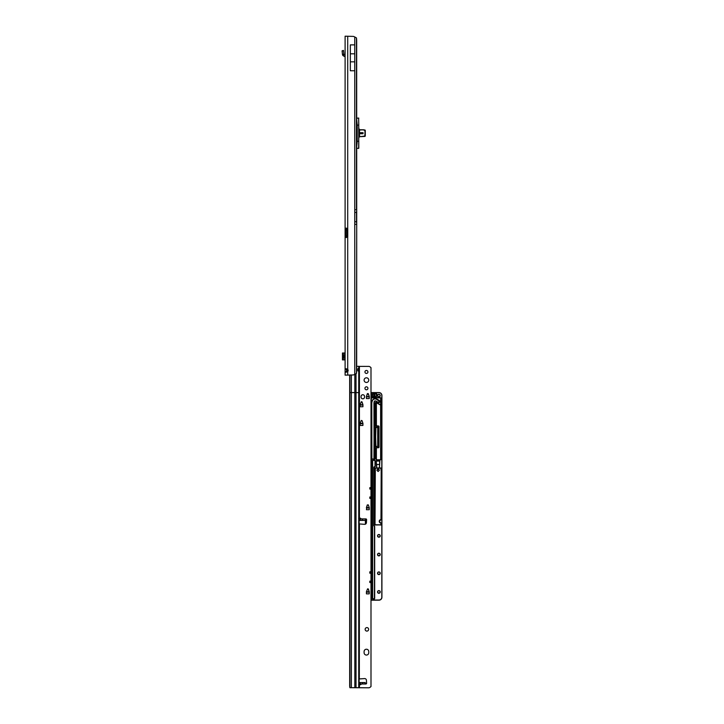 <?xml version="1.0" encoding="UTF-8"?>
<svg xmlns="http://www.w3.org/2000/svg" width="724" height="724" viewBox="0 0 724 724"><rect width="100%" height="100%" fill="white"/><g stroke="black" fill="none" stroke-linecap="round" stroke-linejoin="round"><path stroke-width="1.09" d="M346.642 368.833L346.534 371.557L345.104 371.557L345.882 372.217L347.71 371.593A1.756 1.756 0 0 0 347.71 369.34L345.882 368.715L345.104 369.376L345.104 375.141L353.357 374.942A5.846 5.846 0 0 0 354.76 374.362L356.461 373.43A5.846 0.815 90 0 0 356.67 370.815L356.706 209.761L354.76 209.761L354.76 36.978L356.461 37.919L356.461 209.761M356.461 37.919A5.846 0.815 90 0 1 356.67 40.535L356.706 209.761M354.76 36.978A5.846 5.846 0 0 0 353.357 36.399L345.104 36.2L345.104 228.169L346.506 228.169L345.104 228.169L345.104 236.114L345.104 229.58L345.61 229.924A0.878 0.615 90 0 1 345.61 229.924L345.61 235.771L346.624 235.771A0.878 0.615 90 0 1 346.642 235.771M346.642 229.924A0.878 0.615 90 0 1 346.624 229.924L345.61 229.924L346.859 229.924L346.859 235.771L345.629 235.771A0.878 0.615 90 0 1 345.629 235.771L345.104 236.114L345.104 369.376L346.534 369.376M345.104 229.58L346.534 229.58L346.534 228.169L347.71 228.757A0.878 0.878 0 0 1 347.755 229.046L347.755 236.639A0.878 0.878 0 0 1 347.71 236.929L347.71 235.771M347.71 375.141L347.71 236.929L345.104 237.517L346.506 237.517L346.534 236.114L345.104 236.114M346.859 235.771L347.755 235.771M346.859 229.924L347.755 229.924M346.534 371.557L346.642 372.1M350.335 44.879L354.751 44.879L354.751 53.802L350.335 53.802L350.335 44.879M350.335 53.802L350.335 70.762L354.751 70.762L354.751 53.802M350.335 61.839L354.751 61.839M342.452 352.995L342.452 359.891L342.452 353.004L345.104 352.995M342.452 359.891L345.104 359.891M342.452 353.547L342.452 359.33M345.104 357.9L344.407 357.9L344.407 354.977L345.104 354.977M345.104 55.178L342.452 54.354A1.72 1.72 0 0 0 343.321 55.811L344.66 56.581A0.878 0.878 0 0 1 345.104 57.341M342.452 54.354L342.081 50.843L343.438 50.399L343.882 54.354M364.724 130.365L363.71 129.994L365.186 130.691L364.806 136.275L360.136 136.655A1.348 1.348 0 0 0 359.602 136.764L359.258 136.981A1.348 1.348 0 0 0 358.787 138.003L358.642 148.402M363.05 133.732L363.05 132.682L360.425 132.682L360.425 133.732L363.05 133.732L360.425 133.732L360.425 132.682L363.05 132.682L363.05 133.732M356.706 118.012L357.185 118.012M358.642 118.012L358.787 128.419L359.602 129.65A1.348 1.348 0 0 0 360.136 129.759L363.792 129.777M356.706 148.266L358.552 148.402M360.425 136.655L364.887 136.429A0.588 0.588 0 0 0 365.276 135.877L365.276 130.537A0.588 0.588 0 0 0 364.887 129.985L360.136 129.759A1.348 1.348 0 0 1 359.602 129.65L358.805 128.791L358.805 137.623L359.602 136.764A1.348 1.348 0 0 1 360.136 136.655L364.724 136.058M358.787 118.157L356.706 118.148M359.258 129.433L359.303 136.809L358.76 137.623L358.715 125.125L357.222 125.125L357.222 141.289L358.787 141.289L358.787 148.257M358.615 118.012L358.787 125.125L357.222 125.125L356.706 119.876M365.186 130.691L364.806 130.139L365.186 130.691M368.769 380.127A2.335 2.335 0 0 0 366.435 377.792A2.335 2.335 0 0 0 364.1 380.127A2.335 2.335 0 0 0 366.435 382.462A2.335 2.335 0 0 0 368.769 380.127A2.335 2.335 0 0 0 366.435 377.801A2.335 2.335 0 0 0 364.1 380.136M367.928 371.946A1.493 1.493 0 0 0 366.435 370.453A1.493 1.493 0 0 0 364.941 371.946A1.493 1.493 0 0 0 366.435 373.439A1.493 1.493 0 0 0 367.928 371.946A1.493 1.493 0 0 0 366.435 370.471A1.493 1.493 0 0 0 364.941 371.955M367.928 388.308A1.493 1.493 0 0 0 366.435 386.815A1.493 1.493 0 0 0 364.941 388.308A1.493 1.493 0 0 0 366.435 389.802A1.493 1.493 0 0 0 367.928 388.308M367.928 388.317A1.493 1.493 0 0 0 366.435 386.833A1.493 1.493 0 0 0 364.941 388.317M360.009 518.366L361.62 518.909C362.86 519.796 363.167 520.284 362.543 520.384L359.837 520.384L360.009 518.366L360.009 520.411M360.443 684.768L359.837 682.542L362.561 682.542C363.167 682.623 362.86 683.112 361.62 683.99L360.443 684.768L360.443 682.569M368.769 651.555A2.335 2.335 -0 0 0 366.435 649.22A2.335 2.335 -0 0 0 364.1 651.555L364.1 652.722A2.335 2.335 -0 0 0 366.435 655.066A2.335 2.335 -0 0 0 368.769 652.722L368.769 651.555A2.335 2.335 -0 0 0 366.435 649.229A2.335 2.335 -0 0 0 364.1 651.573M368.652 629.355A1.756 1.756 0 0 0 366.905 627.599A1.756 1.756 0 0 0 365.149 629.355A1.756 1.756 0 0 0 366.905 631.102A1.756 1.756 0 0 0 368.652 629.355A1.756 1.756 0 0 0 366.905 627.608A1.756 1.756 0 0 0 365.149 629.355M358.615 518.511L359.421 518.565L359.131 519.144M369.24 591.834L369.24 593.861L366.435 593.861L366.453 591.734L367.584 588.856L368.371 589.064L369.231 591.743L368.091 588.856M367.584 588.856L368.091 588.865M367.584 588.865L366.435 591.834M360.136 423.323L362.914 423.323L362.932 425.45L360.127 425.45L360.136 423.323L361.276 420.445L362.063 420.653L362.914 423.341M362.914 423.323L362.063 420.653L361.276 420.445L360.136 423.341M362.932 404.725L362.932 406.752L360.127 406.752L360.136 404.626L361.276 401.748L362.063 401.947L362.914 404.635L361.783 401.748M361.276 401.748L361.783 401.757M361.276 401.757L360.127 404.725M369.24 396.544L369.24 398.571L366.435 398.571L366.453 396.444L367.584 393.566L368.371 393.775L369.231 396.453L368.091 393.566A2.308 2.308 180 0 1 367.177 394.191M368.091 393.566L367.303 393.775L366.435 396.544M364.561 396.499A1.756 1.756 0 0 0 362.815 394.752A1.756 1.756 0 0 0 361.059 396.499L361.059 397.069A1.756 1.756 0 0 0 362.815 398.824A1.756 1.756 0 0 0 364.561 397.069L364.561 396.49A1.756 1.756 0 0 0 362.815 394.734A1.756 1.756 0 0 0 361.059 396.49M356.018 373.828L356.018 687.673L354.832 687.673L354.832 392.571L358.742 392.616L358.742 371.43L357.71 369.81L358.923 368.217L359.131 371.086L359.131 366.389L368.652 366.398A2.335 2.335 180 0 1 370.308 367.077L370.996 367.647L370.996 487.641L369.828 487.641L369.828 489.062L370.996 489.062L370.996 496.99L369.828 496.99L369.828 498.411L370.996 498.411L370.996 571.788L369.828 571.788L369.828 573.209L370.996 573.209L370.996 581.137L369.828 581.137L369.828 582.558L370.996 582.558L370.996 686.542L370.308 687.112A2.335 2.335 180 0 1 368.652 687.8L349.882 687.691L349.683 686.343L349.683 375.141M366.416 680.225L366.597 683.212A0.733 0.733 180 0 1 366.597 683.266A0.733 0.733 0 0 0 366.597 683.212L366.416 680.225A1.756 1.756 0 0 0 364.561 678.587L359.131 678.976L359.131 523.914L364.561 524.33A1.756 1.756 -0 0 0 366.416 522.683L366.597 519.687A0.733 0.733 0 0 0 365.864 518.909A0.733 0.733 180 0 1 366.597 519.651M366.453 507.605L369.231 507.587L369.24 509.714L366.435 509.714L367.303 504.918L368.371 504.918L369.231 507.587L366.453 507.605L367.303 504.918M368.371 504.918L369.231 507.605M368.371 504.927L367.303 504.927M366.416 680.216A1.756 1.756 0 0 0 364.561 678.578L359.149 678.94M362.561 682.542L365.113 682.542L365.864 683.99A0.733 0.733 0 0 0 366.597 683.257M358.615 684.388L359.421 684.334L358.615 684.388M370.996 686.551L370.308 687.103A2.335 2.335 180 0 1 368.652 687.791L356.018 687.673M359.131 368.516L359.131 366.326L356.706 366.29M365.81 518.927L365.14 519.162M361.62 518.909L365.864 518.909L365.113 520.384L362.543 520.384M359.131 520.42L365.113 520.384M362.57 682.542L365.14 682.804M359.131 684.397L359.131 683.727M357.964 370.941L358.009 368.525M358.742 687.719L358.742 371.43M359.131 518.465L359.131 687.728M354.832 687.673L349.882 687.682M359.421 524.013L359.321 678.904M370.996 498.411L370.996 496.99M370.996 573.209L370.996 571.788M370.996 582.558L370.996 581.137M370.996 489.062L370.996 487.641M375.937 396.779L373.041 396.779A0.697 0.697 180 0 1 372.335 396.082L372.335 394.327A0.697 0.697 180 0 1 373.041 393.63L376.19 393.63A0.697 0.697 180 0 1 376.824 394.634A2.281 2.281 0 0 0 376.634 395.974A0.697 0.697 180 0 1 375.937 396.779L375.937 396.662A0.588 0.588 0 0 0 376.525 396.082A0.588 0.588 180 0 0 376.516 396.01L376.516 395.992A2.398 2.398 180 0 1 376.489 395.612A2.398 2.398 0 0 0 376.516 396.01A0.588 0.588 180 0 1 376.525 396.091A0.588 0.588 0 0 0 376.516 395.992A2.398 2.398 180 0 1 376.724 394.58A0.588 0.588 0 0 0 376.19 393.747L376.19 393.747A0.588 0.588 180 0 1 376.779 394.336M380.806 468.039L381.086 470.428L380.969 468.012L375.141 468.012L375.195 470.383M376.951 470.338A1.167 1.167 180 0 1 378.127 469.17L379.295 470.329L378.127 471.505L376.951 470.329L378.127 469.17A1.167 1.167 180 0 1 379.295 470.338M380.978 523L380.978 524.99L374.905 524.755L374.905 468.129L376.625 467.894L376.272 460.935L379.838 460.935L379.485 467.894L381.204 468.129L380.978 519.732A1.638 1.638 0 0 0 379.34 521.361A1.638 1.638 0 0 0 380.978 523L380.978 523.117A1.756 1.756 180 0 1 379.222 521.37L380.978 523.144L379.222 521.434A1.756 1.756 180 0 1 379.222 521.407M375.313 468.039L375.014 524.791L381.086 524.791M377.656 535.878A1.231 1.231 180 0 1 378.887 534.665A1.231 1.231 180 0 1 380.109 535.878M377.656 554.575A1.231 1.231 180 0 1 378.887 553.362A1.231 1.231 180 0 1 380.109 554.575M378.887 572.06A1.231 1.231 180 0 1 380.109 573.272A1.231 1.231 0 0 0 378.887 572.032A1.231 1.231 0 0 0 377.656 573.254A1.231 1.231 180 0 1 378.887 572.06M378.887 590.766A1.231 1.231 180 0 1 380.109 591.97A1.231 1.231 0 0 0 378.887 590.73A1.231 1.231 0 0 0 377.656 591.951A1.231 1.231 180 0 1 378.887 590.766M378.887 394.417A1.231 1.231 180 0 1 380.109 395.63A1.231 1.231 0 0 0 378.887 394.39A1.231 1.231 0 0 0 377.656 395.612A1.231 1.231 180 0 1 378.887 394.417M375.828 600.196L370.996 600.196L378.996 600.178L371.43 600.133L370.996 597.572M370.996 475.949L370.996 475.27M371.285 474.935L370.996 474.437M370.996 479.768L370.996 479.116M370.996 480.618L370.996 479.949M370.996 484.446L370.996 483.786M370.996 485.297L370.996 484.618M370.996 489.125L370.996 488.465M370.996 489.967L370.996 489.297M370.996 493.795L370.996 493.135M370.996 494.646L370.996 493.967M370.996 498.474L370.996 497.813M370.996 499.325L370.996 498.646M370.996 503.144L370.996 502.483M370.996 503.995L370.996 503.325M370.996 507.823L370.996 507.162M370.996 508.673L370.996 507.995M370.996 512.492L370.996 511.832M370.996 513.343L370.996 512.673M370.996 517.171L370.996 516.511M370.996 518.022L370.996 517.343M370.996 521.841L370.996 521.189M370.996 522.692L370.996 522.022M370.996 526.52L370.996 525.859M370.996 527.371L370.996 526.692M370.996 531.199L370.996 530.538M370.996 532.04L370.996 531.371M370.996 535.869L370.996 535.208M370.996 536.719L370.996 536.041M370.996 540.547L370.996 539.887M370.996 541.398L370.996 540.719M370.996 545.217L370.996 544.557M370.996 546.068L370.996 545.398M370.996 549.896L370.996 549.235M370.996 550.747L370.996 550.068M370.996 554.566L370.996 553.905M370.996 555.417L370.996 554.747M370.996 559.245L370.996 558.584M370.996 560.095L370.996 559.417M370.996 563.915L370.996 563.254M370.996 564.765L370.996 564.096M370.996 568.593L370.996 567.933M370.996 569.444L370.996 568.765M370.996 573.272L370.996 572.612M370.996 574.114L370.996 573.444M370.996 577.942L370.996 577.281M370.996 578.793L370.996 578.114M370.996 582.621L370.996 581.96M370.996 583.463L370.996 582.793M370.996 587.291L370.996 586.63M370.996 588.141L370.996 587.472M370.996 591.97L370.996 591.309M370.996 592.82L370.996 592.141M370.996 471.27L370.996 470.6M371.43 600.015L378.996 600.015A2.806 2.806 0 0 0 381.801 597.21L381.801 395.494A2.806 2.806 0 0 0 378.996 392.689L371.403 392.689L371.403 397.177A0.471 0.471 0 0 0 371.874 397.639L380.172 397.639A0.697 0.697 180 0 1 380.869 398.345L380.869 459.297A0.697 0.697 180 0 1 380.172 459.993L376.869 459.993A0.697 0.697 180 0 1 376.163 459.297L376.163 448.237A0.697 0.697 180 0 1 376.869 447.532L378.299 447.532A0.471 0.471 0 0 0 378.77 447.061L378.77 426.617A0.471 0.471 0 0 0 378.299 426.146L376.869 426.146A0.697 0.697 180 0 1 376.163 425.441L376.163 402.635A0.76 0.76 0 0 0 375.231 403.377L375.231 426.617A0.471 0.471 0 0 0 375.702 427.079L377.132 427.079A0.697 0.697 180 0 1 377.828 427.784L377.828 445.894A0.697 0.697 180 0 1 377.132 446.599L375.702 446.599A0.471 0.471 0 0 0 375.231 447.061L375.231 458.464A0.697 0.697 180 0 1 374.525 459.161L371.874 459.161A0.471 0.471 0 0 0 371.403 459.631L371.43 600.16L371.285 392.689L378.996 392.58A2.923 2.923 180 0 1 381.919 395.494L381.919 597.255A2.923 2.923 180 0 1 378.996 600.178M373.593 459.043A0.471 0.471 0 0 0 373.946 458.591L374.172 401.639A0.996 0.996 180 0 1 375.43 400.915A8.507 8.498 180 0 1 378.109 402.309A1.023 1.023 0 0 0 379.756 401.494A1.023 1.023 0 0 0 379.358 400.707A10.552 10.543 0 0 0 376.037 398.978A3.041 3.041 0 0 0 372.181 401.196L371.901 402.399M371.285 459.251A0.697 0.697 180 0 1 371.874 458.944L371.901 458.944A0.588 0.588 180 0 1 371.783 458.591L371.783 402.372L371.901 458.591A0.471 0.471 0 0 0 372.254 459.043M375.919 427.812L375.919 427.821A147.262 147.253 180 0 0 375.638 436.88A147.262 147.253 180 0 1 375.919 427.812A0.588 0.588 180 0 1 376.507 427.26L377.132 427.269A0.588 0.588 180 0 1 377.711 427.848A0.588 0.588 180 0 0 377.132 427.269L376.507 427.269L377.711 427.857M371.901 402.444L372.181 401.232A3.041 3.041 180 0 1 376.037 399.005A10.552 10.543 180 0 1 379.358 400.734A1.023 1.023 180 0 1 379.756 401.521A1.023 1.023 0 0 0 379.358 400.689A10.552 10.543 0 0 0 376.037 398.96A3.041 3.041 0 0 0 372.181 401.177L371.901 402.381M371.285 397.576L371.285 397.186A0.588 0.588 0 0 0 371.874 397.775L380.172 397.775L371.874 397.892A0.697 0.697 180 0 1 371.285 397.576M360.127 423.567L362.986 423.567M362.932 404.861L360.127 404.861L362.986 404.87M375.702 427.079L375.702 427.205A0.588 0.588 180 0 1 375.113 426.626L375.113 447.079A0.588 0.588 180 0 1 375.702 446.482L377.132 446.482A0.588 0.588 0 0 0 377.711 445.894L377.711 427.803A0.588 0.588 0 0 0 377.132 427.223L376.507 427.205A0.588 0.588 0 0 0 375.919 427.766A147.262 147.253 0 0 0 375.919 445.948A0.588 0.588 0 0 0 376.389 446.482M376.625 463.975L376.742 467.939L379.376 467.939L379.72 461.052L376.389 461.052L379.838 460.935M377.828 427.784L377.711 427.784A0.588 0.588 0 0 0 377.132 427.196L376.507 427.223A0.588 0.588 0 0 0 375.919 427.757A147.262 147.253 0 0 0 375.919 445.948L375.865 445.948A147.325 147.316 180 0 1 375.865 427.757A0.643 0.643 180 0 1 376.236 427.205M376.742 464.455L379.376 464.455M370.996 597.49L370.996 595.979M366.38 507.714L369.303 507.714M366.38 591.861L369.303 591.861M376.399 448.247L376.399 459.306A0.471 0.471 0 0 0 376.869 459.776L380.172 459.776A0.471 0.471 0 0 0 380.634 459.306L380.634 404.635A0.697 0.697 180 0 1 379.819 404.716L376.38 402.725L376.399 425.459A0.471 0.471 0 0 0 376.869 425.92L378.299 425.92A0.697 0.697 180 0 1 378.996 426.626L378.996 447.079A0.697 0.697 180 0 1 378.299 447.776L376.869 447.776A0.471 0.471 0 0 0 376.399 448.247L376.281 448.247A0.588 0.588 180 0 1 376.869 447.658L378.299 447.658L376.869 447.649A0.588 0.588 0 0 0 376.281 448.237L376.281 459.297A0.588 0.588 0 0 0 376.869 459.885L380.172 459.885A0.588 0.588 0 0 0 380.752 459.297L380.752 398.345A0.588 0.588 0 0 0 380.172 397.757L380.172 397.639M376.272 460.935L376.389 463.975M366.38 519.126L366.498 522.14M375.231 458.464L375.113 447.07L375.113 458.473L374.525 459.043A0.588 0.588 0 0 0 375.113 458.464L374.996 403.395A0.996 0.996 180 0 1 376.489 402.526L379.937 404.517A0.471 0.471 0 0 0 380.634 404.119L380.634 398.354A0.471 0.471 0 0 0 380.172 397.892L371.874 397.892M374.996 403.395L375.113 426.617L375.113 403.377A0.878 0.878 180 0 1 376.19 402.526L379.874 404.616A0.588 0.588 0 0 0 380.562 404.553L380.634 404.119M376.399 425.459L376.281 402.644L376.281 425.45A0.588 0.588 0 0 0 376.869 426.029L378.299 426.029A0.588 0.588 180 0 1 378.887 426.617L378.887 447.079A0.588 0.588 180 0 1 378.299 447.649A0.588 0.588 0 0 0 378.887 447.079L378.77 447.061M374.905 470.41L375.014 524.755L380.978 524.873L381.213 523M380.978 519.732L379.222 521.37A1.756 1.756 180 0 1 380.978 519.615L381.204 470.41M365.502 519.099L365.385 524.176L365.385 522.257L366.444 522.14L365.502 522.14L365.502 524.113M365.385 519.289L365.385 522.257L366.444 522.257M366.38 396.689L369.303 396.689M371.783 458.591L371.901 459.043M374.064 458.591L373.946 458.944A0.588 0.588 180 0 0 374.064 458.591L373.946 402.616M374.996 458.473A0.471 0.471 0 0 1 374.525 458.944L373.946 459.043M373.81 394.987L374.969 395.223L374.969 396.299L373.801 396.073L373.801 393.901L374.969 394.155L374.969 395.223M373.801 396.073L374.969 396.299M373.041 393.883L373.041 393.766A0.588 0.588 0 0 0 372.453 394.327L372.453 396.082A0.588 0.588 0 0 0 373.041 396.662L375.937 396.571A0.471 0.471 0 0 0 376.399 396.028A2.516 2.516 180 0 1 376.616 394.553A0.471 0.471 0 0 0 376.19 393.883L373.041 393.883A0.471 0.471 0 0 0 372.57 394.354L372.57 396.109A0.471 0.471 0 0 0 373.041 396.571M372.634 460.871L372.516 598.323A0.588 0.588 0 0 0 373.095 598.911L373.973 598.911A0.588 0.588 0 0 0 374.561 598.323L374.444 526.592A0.471 0.471 0 0 0 374.308 526.267L374.055 526.013A0.697 0.697 180 0 1 373.846 525.515L373.846 467.451A0.697 0.697 180 0 1 374.552 466.745A0.471 0.471 0 0 0 375.014 466.283L375.014 460.871A0.471 0.471 0 0 0 374.552 460.401L373.095 460.401A0.471 0.471 0 0 0 372.634 460.871L372.634 598.341A0.471 0.471 0 0 0 373.095 598.811L373.973 598.811A0.471 0.471 0 0 0 374.444 598.341L374.444 526.592M374.055 526.013L374.136 525.932A0.588 0.588 0 0 1 373.964 525.515L373.964 467.433A0.588 0.588 180 0 1 374.552 466.844A0.588 0.588 0 0 0 375.132 466.265L375.132 460.853A0.588 0.588 0 0 0 374.552 460.265A0.588 0.588 180 0 1 375.132 460.871L375.014 460.871M370.996 595.897L370.996 592.902M370.996 591.227L370.996 588.223M370.996 586.549L370.996 583.553M370.996 581.879L370.996 578.874M370.996 577.2L370.996 574.204M370.996 572.53L370.996 569.526M370.996 567.851L370.996 564.847M370.996 563.172L370.996 560.177M370.996 558.503L370.996 555.498M370.996 553.824L370.996 550.828M370.996 549.154L370.996 546.149M370.996 544.475L370.996 541.48M370.996 539.805L370.996 536.801M370.996 535.126L370.996 532.131M370.996 530.457L370.996 527.452M370.996 525.778L370.996 522.773M370.996 521.099L370.996 518.103M370.996 516.429L370.996 513.425M370.996 511.75L370.996 508.755M370.996 507.081L370.996 504.076M370.996 502.402L370.996 499.406M370.996 497.732L370.996 494.727M370.996 493.053L370.996 490.058M370.996 488.383L370.996 485.379M370.996 483.704L370.996 480.7M370.996 479.026L370.996 476.03M370.996 474.356L370.996 471.351M347.71 229.924L347.71 36.2M356.498 222.205L356.498 211.924M346.769 229.924L346.769 235.771M346.859 230.504L347.755 230.504M346.859 235.182L347.755 235.182M356.706 224.368L356.461 373.43M356.461 224.368L354.76 224.368L354.76 374.362M354.76 224.368L354.76 221.743L356.479 221.743M354.76 209.761L354.76 221.743M344.66 352.995L344.66 354.977M344.66 357.9L344.66 359.891M343.321 352.995L343.321 359.891M343.511 50.617L342.144 51.06M342.452 54.282L343.882 54.282M354.76 212.394L356.479 212.394M363.71 129.759L360.136 129.994A1.575 1.575 0 0 1 359.511 129.868L359.511 136.546A1.575 1.575 0 0 1 360.136 136.42M364.959 135.723L364.959 130.691M356.706 144.854L357.059 141.289L358.715 141.307L358.715 138.003M356.706 146.538L357.222 141.307L356.706 121.56M359.421 518.565L359.421 366.398M359.928 518.909L359.131 518.909M365.864 683.99L361.62 683.99M359.928 683.99L359.131 683.99M359.421 687.791L359.421 684.334M358.742 368.217L358.742 366.317M359.837 520.384L359.131 520.384M359.828 682.542L359.131 682.542L359.828 682.542M349.683 392.607L354.832 392.571L354.832 374.335M351.375 375.141L351.375 687.673M349.936 375.141L349.936 687.682M360.009 682.569L360.009 684.542M360.443 520.411L360.443 518.131M366.453 396.852L369.222 396.852M366.471 396.797L369.204 396.797M360.145 405.033L362.914 405.033M360.163 404.978L362.887 404.978M360.145 423.73L362.914 423.73M360.163 423.676L362.887 423.676M366.453 507.995L369.222 507.995M366.471 507.94L369.204 507.94M366.453 592.141L369.222 592.141M366.471 592.087L369.204 592.087M366.453 591.734L369.222 591.734M369.828 572.349L370.996 572.349M369.828 572.666L370.996 572.666M369.828 581.698L370.996 581.698M369.828 582.015L370.996 582.015M369.828 488.202L370.996 488.202M369.828 488.519L370.996 488.519M369.828 497.551L370.996 497.551M369.828 497.868L370.996 497.868M377.539 395.612A1.348 1.348 180 0 1 378.887 394.272A1.348 1.348 180 0 1 380.227 395.612A1.348 1.348 180 0 1 378.887 396.96A1.348 1.348 180 0 1 377.539 395.612M377.539 535.86A1.348 1.348 180 0 1 378.887 534.511A1.348 1.348 180 0 1 380.227 535.86A1.348 1.348 180 0 1 378.887 537.199A1.348 1.348 180 0 1 377.539 535.86M380.109 535.86A1.231 1.231 0 0 0 378.887 534.629A1.231 1.231 0 0 0 377.656 535.86A1.231 1.231 0 0 0 378.887 537.081A1.231 1.231 0 0 0 380.109 535.86C379.295 537.443 378.471 537.443 377.656 535.86M377.539 554.557A1.348 1.348 180 0 1 378.887 553.208A1.348 1.348 180 0 1 380.227 554.557A1.348 1.348 180 0 1 378.887 555.896A1.348 1.348 180 0 1 377.539 554.557M380.109 554.557A1.231 1.231 0 0 0 378.887 553.326A1.231 1.231 0 0 0 377.656 554.557A1.231 1.231 0 0 0 378.887 555.788A1.231 1.231 0 0 0 380.109 554.557C379.295 556.141 378.471 556.141 377.656 554.557M377.539 573.254A1.348 1.348 180 0 1 378.887 571.915A1.348 1.348 180 0 1 380.227 573.254A1.348 1.348 180 0 1 378.887 574.603A1.348 1.348 180 0 1 377.539 573.254M377.539 591.951A1.348 1.348 180 0 1 378.887 590.612A1.348 1.348 180 0 1 380.227 591.951A1.348 1.348 180 0 1 378.887 593.3A1.348 1.348 180 0 1 377.539 591.951M373.041 396.779L375.937 396.571M372.335 396.082L373.041 396.662L375.937 396.662L376.525 396.082A0.588 0.588 0 0 0 376.516 395.992L376.634 395.974M379.756 401.558L376.037 399.014C374.109 398.643 372.824 399.386 372.181 401.241L372.181 401.241A3.041 3.041 180 0 1 376.037 399.014L376.037 399.014A10.552 10.543 180 0 1 379.358 400.743L379.358 400.743A1.023 1.023 180 0 1 379.756 401.521L378.109 402.309L375.43 400.915L374.172 401.639M371.783 402.372L372.064 401.15A3.158 3.158 180 0 1 376.073 398.843A10.661 10.661 180 0 1 379.43 400.589A1.14 1.14 180 0 1 379.24 402.517A1.14 1.14 180 0 1 378.037 402.399L378.109 402.309M380.924 468.184L375.195 468.184M375.249 468.057L380.869 468.057M377.656 591.951A1.231 1.231 0 0 0 378.887 593.182A1.231 1.231 0 0 0 380.109 591.951C379.295 593.535 378.471 593.535 377.656 591.951M377.656 573.254A1.231 1.231 0 0 0 378.887 574.485A1.231 1.231 0 0 0 380.109 573.254C379.295 574.838 378.471 574.838 377.656 573.254M378.887 396.843A1.231 1.231 0 0 0 380.109 395.612C379.295 397.195 378.471 397.195 377.656 395.612A1.231 1.231 0 0 0 378.887 396.843M369.24 591.852L366.435 591.852M366.435 396.562L369.24 396.562M360.127 404.743L362.932 404.743M375.638 436.88A147.262 147.253 180 0 1 375.919 427.821L376.507 427.269A0.588 0.588 180 0 0 375.919 427.821L375.638 436.916M378.037 402.399A8.389 8.389 0 0 0 375.394 401.024A0.878 0.878 0 0 0 374.281 401.666M371.874 458.944L374.525 459.043L371.874 459.043L371.285 459.631A0.588 0.588 180 0 1 371.874 459.043L371.874 459.161M362.932 423.558L360.127 423.558M376.218 446.482A0.643 0.643 180 0 1 375.865 445.948M375.865 427.757L375.919 427.766A147.262 147.253 0 0 0 375.638 436.853L375.919 445.948L376.498 446.491M381.801 597.21L381.919 597.219A2.923 2.923 180 0 1 378.996 600.133L378.996 600.015M365.385 522.257L366.38 522.022M380.172 397.892L380.172 397.775A0.588 0.588 180 0 1 380.752 398.354L380.869 398.345M371.874 397.639L371.874 397.757A0.588 0.588 180 0 1 371.285 397.177L371.403 397.177M375.702 427.196A0.588 0.588 180 0 1 375.113 426.617L375.231 426.617M369.24 396.68L366.435 396.68M379.937 404.517L376.462 402.644M379.819 404.716L380.562 404.553M374.082 467.433L374.082 525.497A0.471 0.471 0 0 0 374.218 525.832L374.471 526.077A0.697 0.697 180 0 1 374.679 526.574L374.679 598.323A0.697 0.697 180 0 1 373.973 599.029L373.095 599.029A0.697 0.697 180 0 1 372.398 598.323L372.398 460.853A0.697 0.697 180 0 1 373.095 460.147L374.552 460.147A0.697 0.697 180 0 1 375.249 460.853L375.249 466.265A0.697 0.697 180 0 1 374.552 466.962A0.471 0.471 0 0 0 374.082 467.433L373.846 467.451M376.19 393.883L373.041 393.747L376.19 393.63M372.57 394.354L372.453 394.354A0.588 0.588 180 0 1 373.041 393.766L373.041 393.63M376.724 394.58L376.489 395.612A2.398 2.398 180 0 1 376.724 394.58L376.779 394.327M374.471 526.077L374.389 526.158A0.588 0.588 180 0 1 374.561 526.592A0.588 0.588 0 0 0 374.389 526.158L374.308 526.267M373.973 598.811L374.444 598.341M374.552 460.401L373.095 460.265L374.552 460.147M373.095 460.401L373.095 460.283A0.588 0.588 0 0 0 372.516 460.853A0.588 0.588 180 0 1 373.095 460.283L373.095 460.147M375.132 524.99L380.978 524.873M372.516 598.323L373.973 599.029M374.552 466.844L375.132 466.265M378.887 426.617L376.163 425.441M377.828 445.894L377.132 446.599M375.702 446.599L377.132 446.482M375.231 447.061L375.702 446.482M381.801 395.494L381.919 395.494C381.747 393.72 380.779 392.752 378.996 392.58L378.996 392.689M367.222 394.046A2.19 2.19 0 0 0 367.955 393.575L367.222 394.046M356.552 222.739L356.552 211.39M351.04 687.691L349.882 687.691M376.19 402.526L375.113 403.377M376.281 459.297L376.869 459.885L380.172 459.885L380.752 459.297M371.403 392.58L378.996 392.58"/></g></svg>
